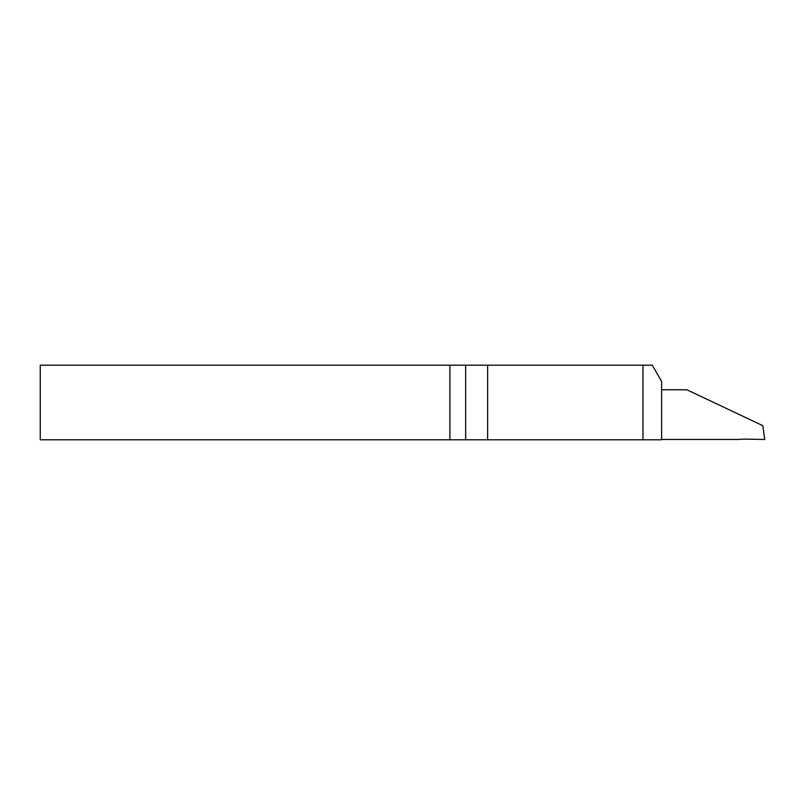 <?xml version="1.0" encoding="UTF-8"?>
<svg xmlns="http://www.w3.org/2000/svg" width="805" height="805" viewBox="0 0 805 805"><rect width="100%" height="100%" fill="white"/><g stroke="black" fill="none" stroke-linecap="round" stroke-linejoin="round"><path stroke-width="1.21" d="M642.974 439.782L661.609 439.782L661.609 381.379L652.281 365.218L642.974 365.218L642.974 439.782L40.25 439.782L40.25 365.218L449.904 365.218L449.904 439.782M642.974 365.218L449.904 365.218M661.609 439.47L738.588 439.47A62.136 62.136 0 0 1 746.114 439.148L764.75 439.47L762.808 425.664L686.866 389.761L661.609 389.761M487.629 365.218L487.629 439.782M465.662 365.218L465.662 439.782"/></g></svg>
